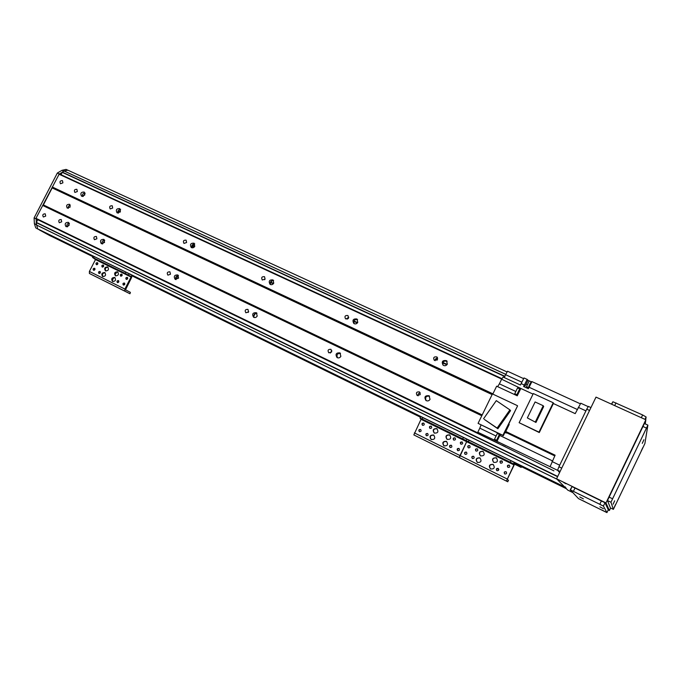<?xml version="1.0" encoding="UTF-8"?>
<svg xmlns="http://www.w3.org/2000/svg" width="682" height="682" viewBox="0 0 682 682"><rect width="100%" height="100%" fill="white"/><g stroke="black" fill="none" stroke-linecap="round" stroke-linejoin="round"><path stroke-width="1.02" d="M77.33 191.548L74.892 192.443C73.835 190.321 74.491 189.272 76.887 189.315L77.33 191.548M61.695 221.829L59.317 222.733C58.192 220.636 58.823 219.57 61.218 219.536L61.695 221.829M69.129 225.41L65.949 226.62C64.44 223.807 65.284 222.392 68.49 222.358L69.129 225.41M66.989 226.867C66.461 224.89 67.203 223.636 69.197 223.125M69.394 223.687L67.578 226.765M82.539 196.501C82.113 194.498 82.914 193.296 84.918 192.878M85.088 193.475L83.144 196.425M84.798 195.035L81.55 196.22C80.126 193.381 81.013 191.992 84.21 192.051L84.798 195.035M117.969 213.116C117.475 210.985 118.31 209.741 120.467 209.383M120.595 209.724L118.327 213.108M120.39 211.633L117.048 212.818C115.582 209.911 116.486 208.504 119.768 208.598L120.39 211.633M104.551 242.477L101.294 243.687C99.725 240.814 100.586 239.373 103.869 239.373L104.551 242.477M102.257 243.951C101.644 241.854 102.419 240.558 104.568 240.081M104.713 240.396L102.607 243.934M192 247.805C191.369 245.409 192.281 244.105 194.754 243.883M194.558 243.858L191.906 247.626M194.762 246.321C193.824 247.771 192.648 248.163 191.25 247.506C189.69 244.446 190.636 243.005 194.089 243.184L194.762 246.321M178.582 278.154L175.155 279.364C173.484 276.355 174.379 274.872 177.832 274.94L178.582 278.154M175.982 279.646C175.18 277.293 176.016 275.929 178.479 275.554M178.241 275.528L175.854 279.441M270.592 284.599C269.825 281.905 270.839 280.558 273.644 280.549M272.254 280.515L270.183 283.277M273.746 283.158C272.766 284.667 271.521 285.059 270.021 284.326C268.384 281.103 269.373 279.637 273.013 279.918L273.746 283.158M257.199 316.047C256.262 317.514 255.051 317.914 253.585 317.249C251.803 314.078 252.741 312.561 256.381 312.706L257.199 316.047M254.25 317.522C253.252 314.888 254.164 313.456 256.978 313.234M255.494 313.336L253.713 316.141M354.154 323.686C353.31 320.651 354.452 319.287 357.598 319.611M357.769 322.356C356.737 323.924 355.424 324.308 353.822 323.498C352.091 320.088 353.148 318.588 356.976 318.997L357.769 322.356M340.855 356.362C339.866 357.888 338.596 358.289 337.019 357.556C335.126 354.205 336.107 352.654 339.96 352.892L340.855 356.362M337.505 357.786C336.311 354.828 337.309 353.353 340.497 353.353M443.121 365.237C442.354 361.792 443.692 360.497 447.145 361.349L447.17 361.366M447.341 364.128C446.25 365.774 444.843 366.149 443.112 365.228C441.322 361.613 442.447 360.087 446.497 360.667L447.341 364.128M430.035 399.345C429.004 400.939 427.64 401.323 425.96 400.513C423.957 396.967 424.988 395.372 429.063 395.748L430.035 399.345M426.182 400.641C424.869 397.291 426.011 395.807 429.592 396.191M498.44 443.479L36.052 218.862L35.967 218.317L59.291 173.91L502.02 378.783M70.169 207.03L67.262 208.121C65.932 205.563 66.717 204.293 69.607 204.302L70.169 207.03M492.924 393.838L52.199 186.962M501.747 379.098L58.84 174.123M62.906 182.853L60.493 183.748C59.445 181.651 60.11 180.611 62.471 180.645L62.906 182.853M112.7 208.044L110.203 208.939C109.103 206.765 109.785 205.708 112.232 205.768L112.7 208.044M186.604 242.519L183.978 243.406C182.819 241.121 183.526 240.038 186.101 240.166L186.604 242.519M265.076 279.117L262.297 279.995C261.07 277.583 261.811 276.483 264.522 276.687L265.076 279.117L264.616 279.731M348.545 318.042L345.586 318.903C344.299 316.363 345.083 315.237 347.948 315.536L348.545 318.042M437.494 359.533L434.34 360.369C432.993 357.666 433.837 356.524 436.864 356.942L437.494 359.533M420.317 392.943C418.552 393.122 417.827 394.077 418.143 395.816M331.878 350.77L330.352 353.037M248.683 311.623L248.154 312.458M50.869 236.083L48.141 234.506M39.079 229.629L93.042 256.355L45.515 233.073M43.801 232.238L40.929 230.533M125.795 272.067L125.13 273.371L128.497 275.093L129.162 273.789L125.795 272.067L37.578 228.837L36.155 222.554L37.911 219.766M61.15 174.771L62.267 172.111L64.176 171.003L67.902 170.185L507.152 371.988L67.85 170.176M481.79 415.764L42.634 205.427M480.017 433.974L35.967 218.317M420.223 394.614L417.179 395.5C415.688 392.849 416.455 391.656 419.498 391.92L420.223 394.614M331.665 351.938L328.801 352.833C327.386 350.326 328.119 349.167 330.992 349.337L331.665 351.938M248.572 311.887L245.87 312.791C244.54 310.421 245.239 309.287 247.958 309.389L248.572 311.887M170.457 274.241L167.9 275.153C166.655 272.894 167.32 271.794 169.903 271.828L170.457 274.241M96.895 238.785L94.457 239.697C93.289 237.549 93.937 236.475 96.392 236.466L96.895 238.785M45.703 216.1L43.35 217.004C42.241 214.932 42.864 213.875 45.234 213.833L45.703 216.1M437.673 358.229C435.96 358.186 435.116 359.013 435.15 360.71M348.766 317.156L347.07 319.193M70.306 205.137C68.635 205.589 67.97 206.663 68.302 208.351M513.486 461.97L564.602 486.888M514.91 463.01L565.404 487.749L565.25 486.871M565.745 488.099L514.884 463.18L565.736 487.715M514.808 463.428L566.307 488.67L566.077 488.065M420.666 416.847L131.899 275.392L420.666 416.847M38.695 229.442L36.64 228.436M36.632 228.436L38.652 229.425M46.461 233.679L92.982 256.475L48.192 234.625M92.94 256.551L51.858 236.569M62.079 172.41L59.419 173.97M492.123 394.605L52.173 187.917L43.375 204.915L482.2 414.929M36.137 218.905L36.291 222.23M49.658 235.537L39.189 229.834M35.771 227.967L34.373 223.67L34.1 217.899L57.331 173.04L61.994 170.312L66.086 169.392L67.808 170.185M63.869 171.173L61.994 170.312M59.206 173.91L57.331 173.04M36.01 218.82L34.1 217.899M36.248 224.583L34.373 223.67M446.326 441.314L446.505 441.416C448.458 444.562 447.597 446.037 443.905 445.84C441.919 442.823 442.729 441.314 446.326 441.314M446.642 441.501L446.582 441.476C443.053 441.424 442.217 442.908 444.067 445.926M433.539 434.997L433.709 435.09C435.645 438.211 434.792 439.685 431.135 439.506C429.166 436.506 429.967 435.005 433.539 434.997M433.846 435.184L433.812 435.167C430.316 435.116 429.481 436.599 431.305 439.592M436.685 428.586L436.881 428.697C438.79 431.825 437.912 433.283 434.255 433.07C432.32 430.078 433.13 428.586 436.685 428.586M437.06 428.816L436.957 428.756C433.505 428.688 432.644 430.146 434.383 433.138M449.481 434.869L449.685 434.98C451.603 438.142 450.725 439.609 447.042 439.37C445.082 436.361 445.9 434.86 449.481 434.869M449.873 435.107L449.736 435.039C446.258 434.954 445.389 436.42 447.145 439.438M426.421 435.721L426.344 435.679C425.389 434.144 425.807 433.428 427.605 433.513C428.56 434.988 428.168 435.721 426.421 435.721M427.733 433.607C426.114 433.624 425.704 434.34 426.506 435.764M453.769 440.103L453.666 440.052C452.72 438.483 453.155 437.767 454.979 437.887C455.934 439.37 455.533 440.112 453.769 440.103C453.01 438.62 453.462 437.912 455.133 437.997M419.421 431.689L419.345 431.646C418.398 430.12 418.816 429.396 420.606 429.49C421.553 430.947 421.161 431.68 419.421 431.689M420.743 429.583C419.132 429.6 418.722 430.316 419.507 431.723M460.93 444.204L460.836 444.153C459.873 442.575 460.316 441.859 462.149 441.987C463.112 443.479 462.703 444.212 460.93 444.204C460.154 442.703 460.614 441.996 462.294 442.089M457.767 450.683L457.682 450.64C456.701 449.071 457.136 448.347 458.969 448.458C459.941 449.95 459.54 450.691 457.767 450.683M459.088 448.543C457.409 448.509 456.974 449.233 457.81 450.708M422.559 425.304L422.473 425.253C421.536 423.718 421.962 423.002 423.752 423.113C424.69 424.571 424.289 425.304 422.559 425.304M423.906 423.215C422.294 423.19 421.868 423.897 422.61 425.329M450.154 447.486L450.069 447.443C449.097 445.883 449.523 445.158 451.348 445.261C452.328 446.753 451.927 447.494 450.154 447.486M451.475 445.346C449.805 445.329 449.387 446.054 450.214 447.511M430.01 428.407L429.924 428.356C428.987 426.813 429.413 426.097 431.212 426.207C432.149 427.674 431.749 428.407 430.01 428.407M431.365 426.318C429.745 426.276 429.302 426.983 430.052 428.424M510.997 460.708L510.264 462.234L513.478 463.896L514.211 462.379L510.997 460.708L420.692 416.574M514.211 462.379L514.884 462.899L514.143 465.047L507.186 479.489L508.533 480.29L507.672 481.722L413.838 434.911L421.033 419.311L419.976 418.04L422.149 419.021L422.866 417.555M463.436 437.418L462.703 438.91L422.149 419.021M462.703 438.91L468.329 441.672L469.063 440.171M507.809 481.782L459.387 457.579L461.245 458.602L459.387 457.579L459.992 455.55L466.889 441.228L421.161 418.799M426.727 421.382L422.721 419.379L426.727 421.382M463.53 439.43L459.438 437.392L463.53 439.43M458.048 448.534L457.375 450.111M461.33 442.013L460.538 443.641M504.936 432.431L506.266 433.07L505.771 431.493L555.114 455.192L550.093 466.71L557.774 470.435L559.598 472.532L557.595 470.23L558.933 466.769L586.742 409.174L588.37 406.395L590.944 407.597L588.37 406.395M580.203 403.753L531.926 381.596L528.345 388.689L523.588 386.489L527.16 379.414L523.998 377.964L520.426 385.032L503.146 377.052L501.628 379.218L521.832 388.928M504.126 377.504L507.519 371.23L523.657 378.646M528.942 381.067L527.16 379.414M531.474 381.707L531.423 381.673C529.871 383.591 528.917 385.637 528.576 387.802L528.772 387.887M553.929 470.87L481.449 435.107L477.809 432.226L479.796 428.151L495.652 435.824M505.771 431.493L509.215 424.426L508.678 424.17L517.57 405.909L502.881 435.329L503.325 435.738L505.371 431.536L505.908 431.8M481.023 424.988L479.796 428.151M503.325 435.738L478.073 423.369L492.447 393.932L517.34 405.62M492.796 394.094L496.649 386.191L517.254 395.799L520.835 388.459L533.034 394.111M515.439 391.298L499.377 383.83L497.638 386.651M499.377 383.83L501.628 379.218M550.093 466.71L477.809 432.226M503.469 445.806L506.163 447.324M500.332 434.298L497.059 441.254M500.187 434.63L497.246 440.845M499.463 434.34L496.513 440.419L497.178 440.743M497.306 433.488L494.501 439.251L496.462 440.205M580.766 403.25L575.207 413.633L553.366 403.522L539.292 432.55L519.13 422.704L533.307 393.54L553.23 402.755L538.985 432.141L539.292 432.55M507.016 428.935L507.476 427.989M505.379 430.947L505.319 431.425M505.371 431.536L508.678 424.17M478.073 423.369L502.881 435.329M484.382 419.464L497.86 428.748L510.562 410.658L509.914 409.873L497.135 428.074L484.382 419.464M497.86 428.748L497.135 428.074M483.589 418.731L496.3 400.632L509.914 409.873M520.494 389.021L517.519 395.27M519.752 388.74L516.803 394.869L517.493 395.202M517.561 387.922L514.757 393.727L516.768 394.673M553.69 403.667L553.23 402.755M538.985 432.141L519.13 422.704M535.958 422.448L527.348 417.913L535.097 401.954L543.222 405.73L543.682 406.532L535.958 422.448L527.348 417.913M543.222 405.73L535.455 421.74M527.05 384.571L526.095 384.128L524.458 386.89M526.095 384.128L527.834 380.556M529.266 380.871L526.495 386.634L528.499 387.572M508.329 465.133L507.885 465.942M507.468 466.121L507.826 465.439M507.919 465.917L507.459 466.224M502.421 461.688L500.861 460.938M498.806 469.412L497.596 468.807L497.851 468.363M498.815 469.531L496.948 468.585M497.033 468.534L497.596 468.807M498.022 468.398L497.732 468.884M519.249 465.61L521.167 467.409L514.535 464.161M521.167 467.409L521.5 466.71M492.958 464.357L493.163 464.468C495.175 467.707 494.288 469.199 490.494 468.952C488.448 465.857 489.267 464.331 492.958 464.357M493.316 464.57L493.154 464.485C489.531 464.408 488.679 465.917 490.597 469.011M479.744 457.835L479.94 457.937C481.935 461.151 481.057 462.635 477.298 462.405C475.26 459.336 476.079 457.81 479.744 457.835M480.085 458.031L479.958 457.963C476.36 457.895 475.516 459.395 477.417 462.473M482.924 451.305L483.146 451.424C485.107 454.655 484.211 456.13 480.452 455.857C478.449 452.788 479.276 451.271 482.924 451.305M483.146 451.424L483.137 451.441C479.599 451.339 478.721 452.814 480.495 455.883M496.146 457.801L496.385 457.929C498.354 461.177 497.451 462.66 493.657 462.37C491.645 459.284 492.472 457.758 496.146 457.801M496.607 458.082L496.343 457.929C492.788 457.81 491.901 459.293 493.674 462.379M472.421 458.526L472.336 458.474C471.356 456.897 471.782 456.173 473.632 456.284C474.621 457.793 474.22 458.543 472.421 458.526M473.751 456.369C472.038 456.318 471.603 457.042 472.456 458.543M500.605 463.163L500.503 463.104C499.522 461.492 499.966 460.768 501.85 460.921C502.83 462.439 502.421 463.189 500.605 463.163M501.85 460.921L501.986 461.015C500.247 460.844 499.761 461.535 500.537 463.129M465.192 454.365L465.107 454.314C464.127 452.746 464.553 452.013 466.394 452.132C467.375 453.632 466.974 454.374 465.192 454.365C464.382 452.891 464.817 452.166 466.514 452.209M508.022 467.4L507.911 467.341C506.922 465.721 507.374 464.988 509.258 465.15C510.247 466.676 509.838 467.426 508.022 467.4M509.258 465.15L509.411 465.252C507.647 465.047 507.152 465.746 507.937 467.349M504.816 473.999L504.723 473.939C503.717 472.336 504.151 471.594 506.044 471.731C507.05 473.265 506.641 474.016 504.816 473.999C503.93 472.413 504.382 471.697 506.163 471.816M468.363 447.861L468.261 447.81C467.298 446.233 467.741 445.508 469.583 445.636C470.546 447.136 470.137 447.878 468.363 447.861C467.571 446.343 468.031 445.636 469.728 445.747M496.956 470.682L496.863 470.631C495.857 469.028 496.3 468.295 498.175 468.423C499.181 469.949 498.772 470.708 496.956 470.682C496.078 469.131 496.53 468.406 498.295 468.508M476.062 451.075L475.959 451.024C474.987 449.429 475.431 448.705 477.281 448.85C478.252 450.35 477.843 451.092 476.062 451.075M477.434 448.961C475.721 448.824 475.252 449.532 476.027 451.066M510.264 462.234L468.329 441.672M413.838 434.911L459.387 457.579L466.889 441.228L513.478 463.896M472.882 444.016L468.773 441.97L472.882 444.016M510.929 462.677L506.717 460.58L510.929 462.677M506.453 480.998L514.151 464.408M114.661 277.438L114.746 277.48C116.23 280.038 115.497 281.359 112.53 281.427C111.021 278.938 111.737 277.608 114.661 277.438M115.011 277.668C112.445 277.992 111.746 279.296 112.914 281.581M104.721 272.527L104.798 272.57C106.273 275.11 105.54 276.423 102.59 276.5C101.098 274.019 101.814 272.698 104.721 272.527M105.071 272.757C102.53 273.081 101.831 274.386 102.973 276.653M107.594 266.918L107.688 266.96C109.146 269.509 108.404 270.814 105.454 270.882C103.979 268.401 104.696 267.08 107.594 266.918M107.961 267.156C105.42 267.463 104.713 268.751 105.829 271.035M117.551 271.803L117.645 271.854C119.111 274.42 118.37 275.733 115.403 275.784C113.911 273.294 114.627 271.965 117.551 271.803M117.918 272.05C115.352 272.34 114.636 273.635 115.77 275.937M98.95 273.414L98.916 273.397C98.191 272.152 98.549 271.504 99.998 271.47C100.723 272.681 100.373 273.337 98.95 273.414L98.95 273.414M100.271 271.709L99.299 273.508M120.714 276.116L120.671 276.091C119.938 274.82 120.305 274.181 121.771 274.155C122.504 275.383 122.155 276.04 120.714 276.116L120.671 276.091M122.044 274.394L121.038 276.201M93.528 270.225L93.494 270.208C92.778 268.964 93.136 268.324 94.576 268.282C95.301 269.501 94.951 270.149 93.528 270.225L93.494 270.208M94.849 268.529L93.886 270.319M126.247 279.347L126.204 279.322C125.471 278.051 125.838 277.404 127.312 277.378C128.046 278.614 127.696 279.27 126.247 279.347M127.577 277.617L126.571 279.432M123.357 285.008L123.314 284.982C122.572 283.721 122.939 283.064 124.414 283.039C125.156 284.275 124.806 284.931 123.357 285.008L123.314 284.982M124.678 283.26L123.689 285.093M96.401 264.642L96.358 264.616C95.642 263.371 96.009 262.732 97.449 262.698C98.165 263.908 97.816 264.556 96.401 264.642M97.722 262.954L96.742 264.727M117.415 282.57L117.372 282.544C116.639 281.282 116.997 280.634 118.463 280.6C119.205 281.837 118.856 282.484 117.415 282.57L117.372 282.544M118.728 280.831L117.747 282.655M102.232 267.012L102.189 266.994C101.473 265.741 101.84 265.102 103.289 265.068C104.005 266.287 103.655 266.935 102.232 267.012L102.189 266.994M103.562 265.315L102.573 267.105M129.972 293.754L130.398 292.356L129.964 293.763L89.402 273.473L89.385 271.445L95.489 259.569L92.513 257.395L93.647 257.924L94.304 256.645M129.162 273.789L131.72 275.213L131.669 277.361L125.505 289.816L130.398 292.356M125.13 273.371L93.647 257.924M129.742 293.644L124.84 291.112L124.883 289.083L131.046 277.02L128.497 275.093M98.31 260.311L94.934 258.623L98.31 260.311M126.903 274.335L123.485 272.621L126.903 274.335M95.02 268.981L94.355 270.208M97.893 263.397L97.219 264.625M113.272 278.392L112.649 279.594L113.391 278.452L112.982 278.247M115.173 274.965L115.113 274.198M115.352 274.317L115.13 274.761M116.434 272.212L115.778 273.491L115.377 273.286M115.897 273.55L116.631 272.118M572.539 492.276L571.235 491.56L572.351 492.08M563.809 482.583L566.017 483.777L563.809 482.583M605.983 502.924L645.845 419.762L596 397.12L556.58 478.798L605.983 502.924L609.401 510.537L608.208 509.948M572.863 492.617L567.722 490.094L556.58 478.798M610.612 508.005L609.401 510.537M645.845 419.762L645.266 423.914M643.91 439.745L642.282 443.343L643.91 439.745M615.582 504.416L614.132 507.587L615.582 504.416M645.3 430.436L643.544 434.315L645.3 430.436M642.734 447.716L641.199 451.066L642.734 447.716M613.587 496.624L611.933 500.256L613.587 496.624M614.661 500.818L613.118 504.211L614.661 500.818M613.382 509.36L644.899 443.53L647.891 425.116L610.961 502.242L613.382 509.36L610.407 507.902L607.474 500.545L644.379 423.513L647.874 425.125M599.896 506.828L603.459 508.721L599.896 506.828M583.17 500.793L586.529 502.557L583.17 500.793M597.577 503.146L601.422 505.192L597.577 503.146M601.874 509.974L605.207 511.73L601.874 509.974M575.796 492.481L579.666 494.544L575.796 492.481M579.768 496.956L583.366 498.857L579.768 496.956M570.212 489.778L572.053 486.598L604.994 502.736L608.284 509.778L606.937 512.608L603.399 506.053L570.203 489.795L578.532 498.644L606.937 512.608M611.456 404.145L612.913 401.749L642.649 414.971L646.101 416.983L645.726 419.703M492.225 394.392L52.224 187.729M505.413 446.872L502.029 445.227M502.003 378.791L59.181 173.927M505.405 446.795L502.054 445.167M498.235 443.309L35.984 218.734M466.957 439.182L465.9 438.662M420.888 416.617L128.063 273.209M564.594 486.931L37.578 228.837M564.508 486.846L37.527 228.777M556.998 479.224L36.274 224.924M556.887 479.114L36.265 224.872M557.586 476.701L36.155 222.554M557.714 476.445L36.223 222.332M505.959 374.427L64.176 171.003M505.942 374.469L64.134 171.02M504.961 376.328L62.267 172.111M504.816 376.558L62.122 172.299M482.106 415.125L43.247 205.06M565.046 487.383L514.603 462.677M420.734 416.702L130.637 274.607M93.11 256.227L41.031 230.721M565.634 487.98L514.893 463.121M420.615 416.941L131.967 275.528M93.008 256.432L45.575 233.201M420.598 416.983L131.993 275.588L420.598 416.983M565.975 488.329L514.859 463.283M420.555 417.077L132.018 275.698M420.487 417.205L132.035 275.86M92.88 256.671L50.8 236.049M49.59 235.503L51.576 236.475M507.152 478.986L414.358 432.882M513.972 464.919L421.033 419.311M118.796 211.676L119.981 212.23M192.384 246.023L194.344 246.944M270.49 282.484L273.312 283.797M347.274 318.315L348.059 318.682M353.788 321.358L357.325 323.012M435.312 359.414L436.992 360.19M442.746 362.884L446.872 364.81M120.22 211.906L118.983 211.335L120.22 211.914M192.588 245.673L194.6 246.611L192.588 245.673M270.694 282.118L273.576 283.456L270.694 282.109M347.505 317.948L348.357 318.349L347.505 317.948M353.949 320.958L357.598 322.663L353.949 320.958M435.551 359.03L437.298 359.849L435.551 359.03M447.162 364.444L442.908 362.466L447.153 364.444M586.742 409.174L589.555 410.47M558.933 466.769L561.729 468.125M557.595 470.23L560.127 471.458M506.249 432.576L554.773 455.9M552.386 460.844L499.804 435.457M552.053 461.526L559.683 465.209M578.251 407.333L585.923 410.871M509.113 424.63L508.584 424.375M524.339 385.066L521.176 383.599M529.096 387.257L577.228 409.456M505.788 374.776L521.883 382.193M519.241 465.9L514.722 463.683M124.84 291.112L89.402 273.473M124.883 289.083L89.385 271.445M131.055 276.508L95.48 259.058M131.046 277.02L95.489 259.569M610.961 502.242L607.474 500.545M612.496 498.755L609 497.059M646.383 428.04L642.862 426.429M573.434 491.27L575.02 487.98M599.845 504.203L601.439 500.886M604.994 502.736L603.399 506.053M646.101 416.983L644.967 419.362M642.649 414.971L641.336 417.708M615.982 402.883L614.678 405.602M446.497 360.667L447.145 361.349M437.35 357.436L436.864 356.942M502.054 378.732L59.291 173.91M507.152 371.988L67.902 170.185M505.413 446.915L502.012 445.261M498.559 443.581L36.052 218.862M565.404 487.749L514.91 463.018M420.078 418.049L420.794 416.583M500.102 434.647L499.437 434.323M499.241 434.425L497.272 433.471M520.4 389.038L519.727 388.731M519.522 388.825L517.536 387.905M580.714 403.198L588.157 406.608M531.235 381.775L529.241 380.854M466.087 440.615L466.812 439.123M92.513 257.395L93.17 256.108M644.379 423.513L647.891 425.116M572.053 486.598L570.467 489.881M611.703 404.255L612.913 401.749"/></g></svg>
